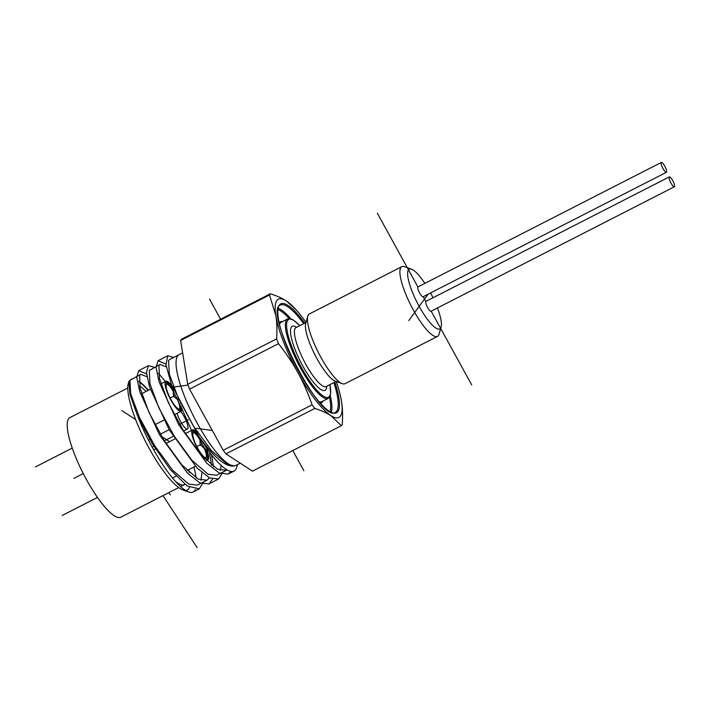 <?xml version="1.0" encoding="UTF-8"?>
<svg xmlns="http://www.w3.org/2000/svg" width="710" height="710" viewBox="0 0 710 710"><rect width="100%" height="100%" fill="white"/><g stroke="black" fill="none" stroke-linecap="round" stroke-linejoin="round"><path stroke-width="1.06" d="M437.44 307.954A33.539 8.174 -117.1 0 1 441.132 327.017A33.539 8.174 -117.1 0 1 440.564 328.233A33.539 8.174 -117.1 0 1 416.264 300.8A33.539 8.174 -117.1 0 1 411.569 269.214A33.539 8.174 -117.1 0 1 424.864 283.37M430.535 292.928A33.539 8.174 -117.1 0 1 433.011 297.756M411.569 269.214L404.531 266.694A39.174 9.541 62.9 0 0 401.824 266.667A39.174 9.541 62.9 0 0 411.161 305.886A39.174 9.541 62.9 0 0 437.493 336.416A39.174 9.541 62.9 0 0 438.398 335.626A39.174 9.541 62.9 0 0 439.055 334.206L441.132 327.017M437.493 336.416L345.024 383.711A39.174 9.541 -117.1 0 1 342.318 383.684A39.174 9.541 -117.1 0 1 318.692 353.181A39.174 9.541 -117.1 0 1 307.794 316.163A39.174 9.541 -117.1 0 1 309.356 313.953L401.824 266.667M674.376 186.774L431.032 311.228A5.547 1.349 -117.1 0 1 427.455 307.208A5.547 1.349 -117.1 0 1 425.849 301.466A5.547 1.349 -117.1 0 1 425.982 301.351L669.317 176.896A5.547 1.349 -117.1 0 1 672.894 180.926A5.547 1.349 -117.1 0 1 674.5 186.668A5.547 1.349 -117.1 0 1 674.376 186.774A5.547 1.349 -117.1 0 1 670.799 182.754A5.547 1.349 -117.1 0 1 669.193 177.012A5.547 1.349 -117.1 0 1 669.317 176.896M666.415 172.299L423.071 296.753A5.547 1.349 -117.1 0 1 419.495 292.724A5.547 1.349 -117.1 0 1 417.888 286.982A5.547 1.349 -117.1 0 1 418.021 286.875L661.356 162.421A5.547 1.349 -117.1 0 1 664.933 166.442A5.547 1.349 -117.1 0 1 666.539 172.184A5.547 1.349 -117.1 0 1 666.415 172.299A5.547 1.349 -117.1 0 1 662.838 168.27A5.547 1.349 -117.1 0 1 661.232 162.528A5.547 1.349 -117.1 0 1 661.356 162.421M307.794 316.163L305.717 323.352A33.539 8.174 62.9 0 0 315.045 355.044A33.539 8.174 62.9 0 0 335.271 381.155L342.318 383.684M195.135 430.757A16.818 4.1 62.9 0 0 193.289 429.807A16.818 4.1 62.9 0 0 192.561 429.914A16.818 4.1 62.9 0 0 192.019 430.526A16.818 4.1 62.9 0 0 197.54 448.56A16.818 4.1 62.9 0 0 207.063 459.947A16.818 4.1 62.9 0 0 207.888 459.867A16.818 4.1 62.9 0 0 206.903 449.883M206.264 449.714L207.915 455.714L207.861 458.58L206.557 459.476L204.755 458.545M191.798 433.198L192.019 431.387L193.271 430.606L196.537 432.905M203.087 456.823A14.138 3.443 62.9 0 0 205.128 458.03A14.138 3.443 62.9 0 0 205.731 457.95L206.353 457.63A14.138 3.443 -117.1 0 1 196.847 446.617A14.138 3.443 -117.1 0 1 193.475 432.461A14.138 3.443 -117.1 0 1 194.087 432.372A14.138 3.443 -117.1 0 1 199.856 438.132M206.006 457.728A14.138 3.443 62.9 0 0 204.418 448.285M199.927 439.499A14.138 3.443 62.9 0 0 193.466 432.692A14.138 3.443 62.9 0 0 193.2 432.683M205.483 449.137A14.138 3.443 -117.1 0 1 206.353 457.63M193.475 432.461L192.863 432.772A14.138 3.443 62.9 0 0 192.224 435.576M176.373 408.241A14.138 3.443 62.9 0 0 178.743 409.448A14.138 3.443 62.9 0 0 179.026 409.368L179.648 409.049A14.138 3.443 -117.1 0 1 170.143 398.026A14.138 3.443 -117.1 0 1 166.77 383.879A14.138 3.443 -117.1 0 1 167.054 383.79A14.138 3.443 -117.1 0 1 173.151 389.55M179.302 409.137A14.138 3.443 62.9 0 0 177.713 399.703M173.213 390.917A14.138 3.443 62.9 0 0 166.495 384.101M166.77 383.879L166.149 384.19A14.138 3.443 62.9 0 0 165.51 386.994M180.766 411.489A11.182 2.725 -117.1 0 1 186.659 421.988A11.182 2.725 -117.1 0 1 187.458 429.035A11.182 2.725 -117.1 0 1 180.58 421.518A11.182 2.725 -117.1 0 1 177.154 413.335M127.809 387.988L69.926 417.595A55.921 13.623 62.9 0 0 83.265 473.579A55.921 13.623 62.9 0 0 120.86 517.164L178.734 487.566M139.639 386.125A55.921 13.623 -117.1 0 1 140.358 386.568A55.921 13.623 -117.1 0 1 146.118 391.423M184.946 484.344A55.921 13.623 -117.1 0 1 184.52 484.61A55.921 13.623 -117.1 0 1 175.405 481.336M172.051 386.107A16.818 4.1 62.9 0 0 166.193 381.226A16.818 4.1 62.9 0 0 165.856 381.323A16.818 4.1 62.9 0 0 165.306 381.945A16.818 4.1 62.9 0 0 170.826 399.978A16.818 4.1 62.9 0 0 180.349 411.365A16.818 4.1 62.9 0 0 181.174 411.276A16.818 4.1 62.9 0 0 181.929 407.886M165.093 384.607L165.181 383.249L166.193 382.024L168.048 382.717L172.876 388.192M181.032 406.129L181.236 409.679L180.216 410.904L178.041 409.963M179.745 403.529A14.138 3.443 -117.1 0 1 179.648 409.049M305.992 322.375A66.438 16.188 62.9 0 0 296.682 310.43L286.414 300.996C282.456 298.369 277.122 295.955 270.404 293.762A75.162 18.309 62.9 0 0 269.516 294.978L275.799 315.515C276.918 322.118 277.184 329.901 276.607 338.865A75.162 18.309 62.9 0 0 278.462 343.667C286.467 353.864 292.99 363.591 298.014 372.848C303.143 382.051 307.829 392.719 312.089 404.833A75.162 18.309 62.9 0 0 314.841 408.41C321.55 410.602 326.884 413.016 330.851 415.643L341.377 425.689A75.162 18.309 62.9 0 0 342.264 424.473C342.85 415.51 342.575 407.726 341.466 401.123L340.507 396.215M269.516 294.978L180.624 340.436A75.162 18.309 62.9 0 1 181.52 339.22L270.404 293.762M276.607 338.865L187.715 384.323L180.624 340.436M278.462 343.667L189.57 389.124L223.197 450.291L312.089 404.833M187.715 384.323A75.162 18.309 62.9 0 0 189.57 389.124M314.841 408.41L225.949 453.876L252.485 471.147L341.377 425.689M223.197 450.291A75.162 18.309 62.9 0 0 225.949 453.876M146.571 373.93L138.734 370.593L136.728 377.303L139.817 391.902L159.413 434.644L187.422 473.082L199.865 482.889L208.891 483.954L212.565 479.143M213.462 466.701L211.598 454.853M165.891 364.052L158.046 360.715L156.04 367.425L159.129 382.015L178.716 424.757L206.734 463.195L219.186 473.011L228.212 474.076L230.892 471.44M146.961 376.69L140.651 374.339L139.613 375.359L140.181 388.494L148.993 412.412L164.116 440.484L181.938 464.97L198.117 479.081L206.983 480.209L209.45 477.848M211.465 465.165L209.539 452.172M166.273 366.821L159.963 364.461L158.934 365.472L159.493 378.616L168.305 402.534L183.428 430.606L201.258 455.092L217.429 469.203L226.295 470.331L227.014 469.887M138.894 381.279A62.232 15.158 -117.1 0 1 148.443 390.234M240.255 463.186L235.755 465.485A62.232 15.158 62.9 0 1 228.23 463.781A62.232 15.158 62.9 0 1 184.467 396.171A62.232 15.158 -117.1 0 1 179.089 354.68A62.232 15.158 62.9 0 0 184.467 396.171A62.232 15.158 62.9 0 0 234.54 465.875C226.126 467.544 214.349 457.879 199.217 436.872L171.403 384.412L165.963 364.736L167.773 355.745L173.63 357.467M140.651 374.339L129.957 380.374L130.675 393.757L139.621 417.817L154.833 445.889L172.663 470.242L188.771 484.113L197.389 485.116L206.983 480.209M200.965 480.306L201.951 472.594M191.576 430.42L182 408.987M165.474 381.518L158.428 373.291M159.963 364.461L149.269 370.496L149.987 383.879L158.934 407.939L174.154 436.011L191.984 460.364L208.083 474.236L216.701 475.238L226.295 470.331M220.286 470.428L221.174 465.441M182.639 352.861L169.69 359.491L168.581 360.618L169.299 374.001L178.254 398.061L193.466 426.133L211.296 450.486L227.404 464.358L234.54 465.875M131.332 379.105L128.847 381.51L129.983 394.361L137.367 415.306A66.438 16.188 62.9 0 0 185.132 490.166A66.438 16.188 62.9 0 0 188.576 491.95A66.438 16.188 62.9 0 0 193.173 491.994A66.438 16.188 62.9 0 0 195.374 489.474M222.842 472.097L218.609 478.984L209.592 477.919L197.149 468.103L169.131 429.674L149.535 386.932L146.446 372.333L148.452 365.623L154.319 367.345M203.521 481.975L199.297 488.862L187.191 485.968L170.302 469.585L152.375 443.892L137.367 415.306M188.576 491.95L182.994 489.944A61.965 15.096 -117.1 0 1 179.772 488.285A61.965 15.096 -117.1 0 1 143.571 437.608A61.965 15.096 -117.1 0 1 128.368 383.151L128.847 381.51M138.938 381.758A61.965 15.096 -117.1 0 1 148.124 390.393M188.674 469.683A61.965 15.096 -117.1 0 1 189.286 472.567M189.446 487.353A61.965 15.096 -117.1 0 1 185.514 490.406M296.682 310.43A66.438 16.188 62.9 0 0 286.414 300.996A66.438 16.188 62.9 0 0 275.799 315.515A66.438 16.188 62.9 0 0 298.014 372.848A66.438 16.188 62.9 0 0 330.851 415.643A66.438 16.188 62.9 0 0 341.466 401.123A66.438 16.188 62.9 0 0 340.472 396.038A66.438 16.188 62.9 0 0 336.229 381.501M196.075 477.892A66.438 16.188 62.9 0 0 193.892 467.02M237.477 464.606L236.687 467.34A66.438 16.188 -117.1 0 1 234.043 471.094A66.438 16.188 -117.1 0 1 199.217 436.872M173.125 388.805A7.517 1.828 62.9 0 0 173.125 389.062A7.517 1.828 62.9 0 0 177.731 399.339M205.873 449.439L200.176 444.913L199.847 437.901A7.517 1.828 62.9 0 0 205.873 449.439A7.517 1.828 62.9 0 0 206.725 449.883A7.517 1.828 62.9 0 0 207.045 449.838L207.613 449.554M188.443 419.787L179.63 424.296L188.443 419.787M303.871 470.712L292.786 450.539M220.925 319.828L209.503 299.061M377.338 213.222L417.888 286.982L377.338 213.222M423.213 296.673L425.849 301.466L423.213 296.673M431.183 311.158L471.706 384.882L431.183 311.158M408.765 320.609L428.077 294.188L408.765 320.609M175.281 395.399L170.143 398.026L175.281 395.399M173.142 387.163L187.999 385.086M35.5 466.887L72.243 448.099M168.794 492.651L170.32 494.861M201.995 443.981L196.847 446.617L201.995 443.981M196.315 428.281L212.317 430.5M62.205 515.469L97.474 497.435M162.963 495.633L197.114 547.579M73.884 478.38L83.265 473.579M148.514 440.218L149.81 439.552M160.318 434.174L169.122 429.674M121.818 410.575L135.663 419.592M140.305 422.61L141.006 423.071M161.729 436.561L169.575 441.664M165.359 382.69A15.833 3.861 -117.1 0 1 169.388 384.971M180.287 406.289A15.833 3.861 -117.1 0 1 179.781 410.886M169.859 386.373A16.729 4.074 -117.1 0 1 173.231 391.334M177.385 399.446A16.729 4.074 -117.1 0 1 179.426 405.082M196.563 434.964A16.729 4.074 -117.1 0 1 199.945 439.916M204.089 448.028A16.729 4.074 -117.1 0 1 206.131 453.663M192.073 431.272A15.833 3.861 -117.1 0 1 196.093 433.553M207 454.87A15.833 3.861 -117.1 0 1 206.495 459.468M299.753 325.677A43.709 10.65 62.9 0 0 294.02 320.609A43.709 10.65 62.9 0 0 290.097 341.971A43.709 10.65 62.9 0 0 317.61 391.068A43.709 10.65 62.9 0 0 329.901 384.634M296.602 327.283A35.97 8.76 -117.1 0 1 296.611 327.283A35.97 8.76 -117.1 0 0 300.836 362.313A35.97 8.76 -117.1 0 0 326.76 386.24M330.23 411.587A59.365 14.466 62.9 0 0 329.476 397.307M289.227 318.604A59.365 14.466 62.9 0 0 278.089 309.64M279.154 322.553A45.502 11.085 -117.1 0 1 282.394 321.648M323.006 401.07A45.502 11.085 -117.1 0 1 320.379 403.165M334.863 382.095A61.158 14.901 -117.1 0 1 326.334 409.049A61.158 14.901 -117.1 0 1 284.417 340.321A61.158 14.901 -117.1 0 1 288.18 305.548A61.158 14.901 -117.1 0 1 304.714 323.139M278.329 308.371A60.261 14.679 -117.1 0 1 291.029 318.905M330.283 395.665A60.261 14.679 -117.1 0 1 331.392 412.128M303.711 323.654A60.261 14.679 62.9 0 0 287.71 306.72A60.261 14.679 62.9 0 0 280.423 305.069C262.78 309.888 321 423.808 335.298 412.368A60.261 14.679 62.9 0 0 333.86 382.601M319.136 401.762A44.606 10.863 62.9 0 0 321.834 401.665L328.171 398.425A44.606 10.863 -117.1 0 1 322.775 397.201A44.606 10.863 -117.1 0 1 294.33 355.648A44.606 10.863 -117.1 0 1 287.55 319.003L281.213 322.242A44.606 10.863 62.9 0 0 279.562 324.372M305.957 322.509L296.034 327.585A33.104 8.067 62.9 0 0 303.924 360.733A33.104 8.067 62.9 0 0 326.183 386.533L326.041 386.595M165.785 382.175L169.841 385.397M180.207 405.667L180.446 410.841M180.606 486.607L184.52 484.61M187.458 429.035L183.668 430.979M173.125 436.366L164.347 440.857M153.813 446.244L152.153 447.096M165.856 381.323L160.966 383.826M150.298 389.284L141.654 393.704M181.174 411.276L174.34 414.773M163.85 420.142L155.02 424.651M144.538 430.02L143.748 430.42M192.561 429.914L185.337 433.606M174.775 439.011L166.016 443.484M155.463 448.889L153.662 449.803M207.888 459.867L206.424 460.612M195.365 466.266L187.103 470.49M176.053 476.144L172.503 477.954M192.49 430.757L196.546 433.979M206.921 454.249L207.16 459.423M336.105 381.456L326.183 386.533M167.773 355.745L158.046 360.715M148.452 365.623L138.734 370.593M234.043 471.094L228.212 474.076M218.609 478.984L208.891 483.954M199.297 488.862L193.173 491.994M299.806 325.65L293.736 320.254C290.905 318.559 288.846 318.142 287.55 319.003M328.171 398.425L330.683 393.828L329.955 384.598M173.125 389.062L173.462 396.331L178.024 399.952"/></g></svg>
